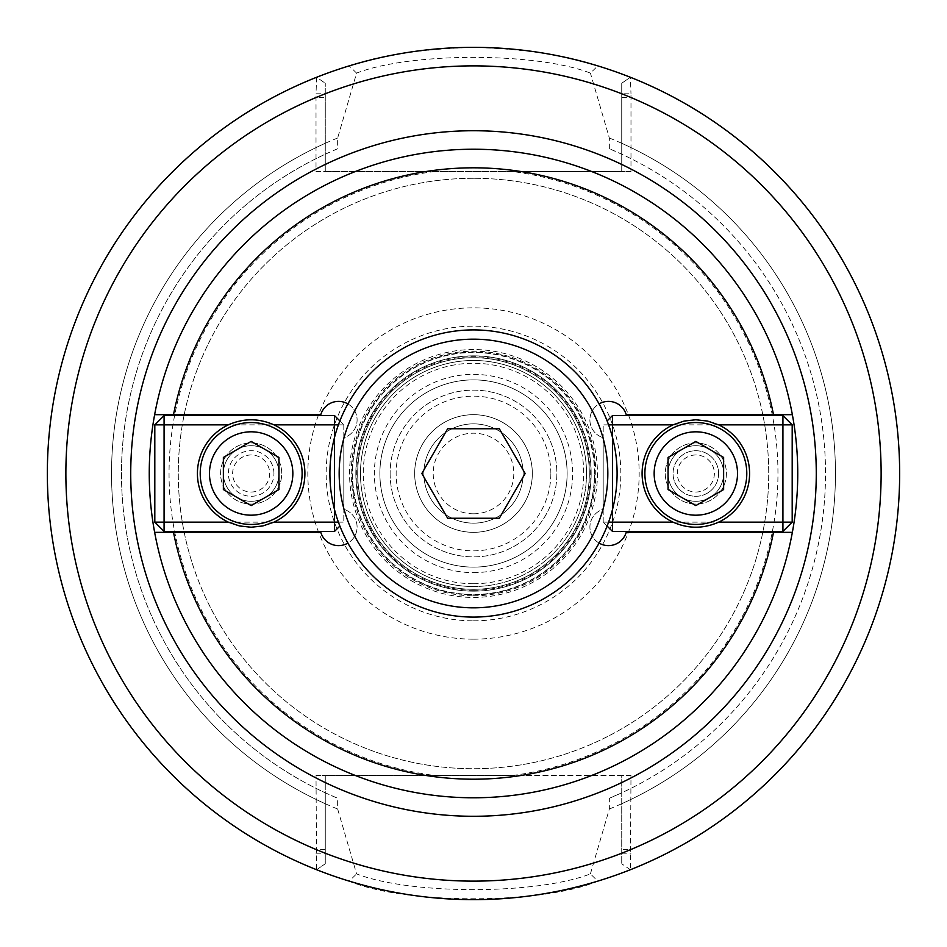 <?xml version="1.0" encoding="UTF-8"?>
<svg xmlns="http://www.w3.org/2000/svg" width="947" height="947" viewBox="0 0 947 947"><rect width="100%" height="100%" fill="white"/><g stroke="black" fill="none" stroke-linecap="round" stroke-linejoin="round"><path stroke-width="0.71" stroke-dasharray="4.74 3.55" d="M773.498 532.332L626.216 532.332A18.526 18.526 0 0 1 595.332 540.192A18.526 18.526 0 0 1 603.192 509.32L603.192 437.692A18.526 18.526 0 0 1 595.332 406.808A18.526 18.526 0 0 1 626.216 414.679L773.498 414.679M718.619 473.5A22.775 22.775 0 0 0 695.844 450.725A22.775 22.775 0 0 0 673.057 473.5A22.775 22.775 0 0 0 695.844 496.287A22.775 22.775 0 0 0 718.619 473.5A22.775 22.775 0 0 0 695.844 450.725A22.775 22.775 0 0 0 673.057 473.5A22.775 22.775 0 0 0 695.844 496.287A22.775 22.775 0 0 0 718.619 473.5M599.108 543.093A18.526 18.526 0 0 1 603.192 509.32L603.192 437.692A18.526 18.526 0 0 1 599.108 403.907M273.943 473.5A22.775 22.775 0 0 0 251.156 450.725A22.775 22.775 0 0 0 228.381 473.5A22.775 22.775 0 0 0 251.156 496.287A22.775 22.775 0 0 0 273.943 473.5A22.775 22.775 0 0 1 251.156 496.287A22.775 22.775 0 0 1 228.381 473.5A22.775 22.775 0 0 1 251.156 450.725A22.775 22.775 0 0 1 273.943 473.5M173.502 414.679L320.784 414.679A18.526 18.526 0 0 1 351.668 406.808A18.526 18.526 0 0 1 343.808 437.692L343.808 509.32A18.526 18.526 0 0 1 351.668 540.192A18.526 18.526 0 0 1 320.784 532.332L173.502 532.332M347.892 403.907A18.526 18.526 0 0 1 343.808 437.692L343.808 509.32A18.526 18.526 0 0 1 347.892 543.093M390.128 473.5A83.372 83.372 0 0 0 473.5 556.883A83.372 83.372 0 0 0 556.872 473.5A83.372 83.372 0 0 0 473.5 390.128A83.372 83.372 0 0 0 390.128 473.5A83.372 83.372 0 0 1 473.5 390.128A83.372 83.372 0 0 1 556.872 473.5A83.372 83.372 0 0 1 473.5 556.883A83.372 83.372 0 0 1 390.128 473.5M523.146 473.5A49.646 49.646 0 0 0 448.677 430.506A49.646 49.646 0 0 0 448.677 516.494A49.646 49.646 0 0 0 523.146 473.5A49.646 49.646 0 0 0 473.5 423.854A49.646 49.646 0 0 0 423.854 473.5A49.646 49.646 0 0 0 473.5 523.146A49.646 49.646 0 0 0 523.146 473.5M473.5 149.259A324.241 324.241 0 0 1 797.741 473.5A324.241 324.241 0 0 1 473.5 797.741A324.241 324.241 0 0 1 149.259 473.5A324.241 324.241 0 0 1 473.5 149.259A324.241 324.241 0 0 1 797.741 473.5A324.241 324.241 0 0 1 473.5 797.741A324.241 324.241 0 0 1 149.259 473.5A324.241 324.241 0 0 1 473.5 149.259M586.524 473.5A113.024 113.024 0 0 0 473.5 360.476A113.024 113.024 0 0 0 360.476 473.5A113.024 113.024 0 0 0 473.5 586.524A113.024 113.024 0 0 0 586.524 473.5M473.5 586.524A113.024 113.024 0 0 0 586.524 473.5A113.024 113.024 0 0 0 473.5 360.476A113.024 113.024 0 0 0 360.476 473.5A113.024 113.024 0 0 0 473.5 586.524M473.5 591.153A117.653 117.653 0 0 0 591.153 473.5A117.653 117.653 0 0 0 473.5 355.847A117.653 117.653 0 0 0 355.847 473.5A117.653 117.653 0 0 0 473.5 591.153A117.653 117.653 0 0 0 591.153 473.5A117.653 117.653 0 0 0 473.5 355.847A117.653 117.653 0 0 0 355.847 473.5A117.653 117.653 0 0 0 473.5 591.153A117.653 117.653 0 0 0 591.153 473.5A117.653 117.653 0 0 0 473.5 355.847A117.653 117.653 0 0 0 355.847 473.5A117.653 117.653 0 0 0 473.5 591.153M379.877 473.5A93.623 93.623 0 0 1 473.5 379.877A93.623 93.623 0 0 1 567.123 473.5A93.623 93.623 0 0 1 473.5 567.123A93.623 93.623 0 0 1 379.877 473.5A93.623 93.623 0 0 0 473.5 567.123A93.623 93.623 0 0 0 567.123 473.5A93.623 93.623 0 0 0 473.5 379.877A93.623 93.623 0 0 0 379.877 473.5M356.593 73.108L349.218 65.876C380.232 55.151 421.664 48.984 473.5 47.35C525.289 48.984 566.72 55.163 597.782 65.876L590.407 73.108C536.487 52.144 410.536 52.121 356.593 73.108L337.653 138.002L337.653 148.738L325.271 154.195L325.271 83.229L325.271 93.789L316.014 93.789L316.629 77.275L325.271 83.229L316.629 77.275A426.15 426.15 0 0 0 316.629 869.725L316.014 775.51L512.209 775.51A304.484 304.484 0 0 0 512.209 171.49L630.986 171.49L630.986 93.789L621.729 93.789L621.729 83.229L630.371 77.275L630.986 93.789M325.271 93.789L325.271 171.49L316.014 171.49L316.014 93.789M316.014 853.211L325.271 853.211L325.271 863.771L316.629 869.725A426.15 426.15 0 0 1 316.629 77.275A426.15 426.15 0 0 0 316.629 869.725L325.271 863.771L325.271 792.805L337.653 798.262L337.653 809.01L356.593 873.892C410.548 894.879 536.487 894.868 590.407 873.892L597.782 881.124C542.749 904.634 404.286 904.657 349.218 881.124L356.593 873.892M325.271 143.281A361.967 361.967 0 0 0 325.271 803.719M316.014 171.49L512.209 171.49M590.407 873.892L609.347 809.01L609.347 798.262L621.729 792.805L621.729 863.771L621.729 775.51L630.986 775.51L630.371 869.725A426.15 426.15 0 0 0 630.371 77.275L621.729 83.229L621.729 171.49L630.986 171.49M316.014 775.51L325.271 775.51L325.271 792.805A352.035 352.035 0 0 1 325.271 154.195L325.271 171.49L621.729 171.49L621.729 93.789M630.371 869.725L621.729 863.771L630.371 869.725A426.15 426.15 0 0 0 630.371 77.275M621.729 803.719A361.967 361.967 0 0 0 621.729 143.281M349.218 65.876A426.15 426.15 0 0 0 349.218 881.124M597.782 881.124A426.15 426.15 0 0 0 597.782 65.876M337.653 138.002A361.967 361.967 0 0 0 337.653 809.01M621.729 853.211L630.986 853.211M630.986 775.51L512.209 775.51M609.347 798.262A352.035 352.035 0 0 0 609.347 148.738L621.729 154.195A352.035 352.035 0 0 1 621.729 792.805L621.729 775.51L325.271 775.51L325.271 853.211M609.347 148.738L609.347 138.002L590.407 73.108M337.653 148.738A352.035 352.035 0 0 0 337.653 798.262M473.5 178.285A295.215 295.215 0 0 0 178.285 473.5A295.215 295.215 0 0 0 473.5 768.715A295.215 295.215 0 0 0 768.715 473.5A295.215 295.215 0 0 0 473.5 178.285A295.215 295.215 0 0 0 178.285 473.5A295.215 295.215 0 0 0 473.5 768.715A295.215 295.215 0 0 0 768.715 473.5A295.215 295.215 0 0 0 473.5 178.285M473.5 352.142A121.358 121.358 0 0 0 352.142 473.5A121.358 121.358 0 0 0 473.5 594.858A121.358 121.358 0 0 0 594.858 473.5A121.358 121.358 0 0 0 473.5 352.142A121.358 121.358 0 0 0 352.142 473.5A121.358 121.358 0 0 0 473.5 594.858A121.358 121.358 0 0 0 594.858 473.5A121.358 121.358 0 0 0 473.5 352.142A121.358 121.358 0 0 0 352.142 473.5A121.358 121.358 0 0 0 473.5 594.858A121.358 121.358 0 0 0 594.858 473.5A121.358 121.358 0 0 0 473.5 352.142A121.358 121.358 0 0 0 352.142 473.5A121.358 121.358 0 0 0 473.5 594.858A121.358 121.358 0 0 0 594.858 473.5A121.358 121.358 0 0 0 473.5 352.142M473.5 357.706A115.806 115.806 0 0 0 357.694 473.5A115.806 115.806 0 0 0 473.5 589.306A115.806 115.806 0 0 0 589.306 473.5A115.806 115.806 0 0 0 473.5 357.706A115.806 115.806 0 0 0 357.694 473.5A115.806 115.806 0 0 0 473.5 589.306A115.806 115.806 0 0 0 589.306 473.5A115.806 115.806 0 0 0 473.5 357.706A115.806 115.806 0 0 0 357.694 473.5A115.806 115.806 0 0 0 473.5 589.306A115.806 115.806 0 0 0 589.306 473.5A115.806 115.806 0 0 0 473.5 357.706M473.5 590.253A116.753 116.753 0 0 0 590.253 473.5A116.753 116.753 0 0 0 473.5 356.747A116.753 116.753 0 0 0 356.747 473.5A116.753 116.753 0 0 0 473.5 590.253M473.5 349.561A123.939 123.939 0 0 0 349.561 473.5A123.939 123.939 0 0 0 473.5 597.439A123.939 123.939 0 0 0 597.439 473.5A123.939 123.939 0 0 0 473.5 349.561M609.347 809.01A361.967 361.967 0 0 0 609.347 138.002M251.156 492.026A18.526 18.526 0 0 0 267.208 464.231A18.526 18.526 0 0 0 235.116 464.231A18.526 18.526 0 0 0 251.156 492.026M251.156 501.294A27.794 27.794 0 0 1 223.374 473.5A27.794 27.794 0 0 1 251.156 445.706A27.794 27.794 0 0 1 278.951 473.5A27.794 27.794 0 0 1 251.156 501.294A27.794 27.794 0 0 0 278.951 473.5A27.794 27.794 0 0 0 251.156 445.706A27.794 27.794 0 0 0 223.374 473.5A27.794 27.794 0 0 0 251.156 501.294M223.374 457.46L251.156 441.409L278.951 457.46L278.951 489.552L251.156 505.591L223.374 489.552L223.374 457.46M251.156 422.551A50.949 50.949 0 0 1 302.117 473.5A50.949 50.949 0 0 1 251.156 524.449A50.949 50.949 0 0 1 200.208 473.5A50.949 50.949 0 0 1 251.156 422.551M251.156 504.076A30.576 30.576 0 0 0 277.637 458.218A30.576 30.576 0 0 0 224.688 458.218A30.576 30.576 0 0 0 251.156 504.076A30.576 30.576 0 0 0 277.637 458.218A30.576 30.576 0 0 0 224.688 458.218A30.576 30.576 0 0 0 251.156 504.076M339.878 420.93L343.808 424.86L338.399 424.86M338.399 522.14L343.808 522.14L334.54 522.14L334.54 424.86L343.808 424.86L334.54 415.603L334.54 424.86L164.08 424.86L164.08 415.603L154.811 424.86L164.08 424.86L164.08 522.14L154.811 522.14L164.08 531.397L164.08 522.14L334.54 522.14L334.54 531.397L339.878 526.07M164.08 415.603L334.54 415.603M154.811 522.14L154.811 424.86M334.54 531.397L164.08 531.397M343.808 424.86L343.808 522.14L343.808 424.86M334.54 437.325L334.54 509.675M251.156 419.77A53.73 53.73 0 0 0 197.426 473.5A53.73 53.73 0 0 0 251.156 527.23A53.73 53.73 0 0 0 304.898 473.5A53.73 53.73 0 0 0 251.156 419.77M695.844 454.974A18.526 18.526 0 0 0 679.792 482.769A18.526 18.526 0 0 0 711.884 482.769A18.526 18.526 0 0 0 695.844 454.974M695.844 445.706A27.794 27.794 0 0 1 723.626 473.5A27.794 27.794 0 0 1 695.844 501.294A27.794 27.794 0 0 1 668.049 473.5A27.794 27.794 0 0 1 695.844 445.706A27.794 27.794 0 0 0 668.049 473.5A27.794 27.794 0 0 0 695.844 501.294A27.794 27.794 0 0 0 723.626 473.5A27.794 27.794 0 0 0 695.844 445.706M723.626 489.552L695.844 505.591L668.049 489.552L668.049 457.46L695.844 441.409L723.626 457.46L723.626 489.552M695.844 524.449A50.949 50.949 0 0 1 644.883 473.5A50.949 50.949 0 0 1 695.844 422.551A50.949 50.949 0 0 1 746.792 473.5A50.949 50.949 0 0 1 695.844 524.449M695.844 442.924A30.576 30.576 0 0 0 669.363 488.782A30.576 30.576 0 0 0 722.312 488.782A30.576 30.576 0 0 0 695.844 442.924A30.576 30.576 0 0 0 669.363 488.782A30.576 30.576 0 0 0 722.312 488.782A30.576 30.576 0 0 0 695.844 442.924M607.122 526.07L603.192 522.14L608.601 522.14M608.601 424.86L603.192 424.86L612.46 424.86L612.46 522.14L603.192 522.14L612.46 531.397L612.46 522.14L782.92 522.14L782.92 531.397L792.189 522.14L782.92 522.14L782.92 424.86L792.189 424.86L782.92 415.603L782.92 424.86L612.46 424.86L612.46 415.603L607.122 420.93M782.92 531.397L612.46 531.397M792.189 424.86L792.189 522.14M612.46 415.603L782.92 415.603M603.192 522.14L603.192 424.86L603.192 522.14M612.46 509.675L612.46 437.325M695.844 527.23A53.73 53.73 0 0 0 749.574 473.5A53.73 53.73 0 0 0 695.844 419.77A53.73 53.73 0 0 0 642.102 473.5A53.73 53.73 0 0 0 695.844 527.23M499.329 518.246L447.671 518.246L421.829 473.5L447.671 428.754L499.329 428.754L525.171 473.5L499.329 518.246M473.5 513.795A40.295 40.295 0 0 0 513.795 473.5A40.295 40.295 0 0 0 473.5 433.205A40.295 40.295 0 0 0 433.205 473.5A40.295 40.295 0 0 0 473.5 513.795M473.5 532.332A58.832 58.832 0 0 0 532.332 473.5A58.832 58.832 0 0 0 473.5 414.679A58.832 58.832 0 0 0 414.668 473.5A58.832 58.832 0 0 0 473.5 532.332A58.832 58.832 0 0 0 532.332 473.5A58.832 58.832 0 0 0 473.5 414.679A58.832 58.832 0 0 0 414.668 473.5A58.832 58.832 0 0 0 473.5 532.332A58.832 58.832 0 0 0 532.332 473.5A58.832 58.832 0 0 0 473.5 414.679A58.832 58.832 0 0 0 414.668 473.5A58.832 58.832 0 0 0 473.5 532.332M473.5 607.832A134.332 134.332 0 0 0 607.832 473.5A134.332 134.332 0 0 0 473.5 339.168A134.332 134.332 0 0 0 339.168 473.5A134.332 134.332 0 0 0 473.5 607.832M473.5 617.089A143.589 143.589 0 0 0 617.089 473.5A143.589 143.589 0 0 0 473.5 329.911A143.589 143.589 0 0 0 329.911 473.5A143.589 143.589 0 0 0 473.5 617.089A143.589 143.589 0 0 0 617.089 473.5A143.589 143.589 0 0 0 473.5 329.911A143.589 143.589 0 0 0 329.911 473.5A143.589 143.589 0 0 0 473.5 617.089M473.5 595.781A122.281 122.281 0 0 0 595.781 473.5A122.281 122.281 0 0 0 473.5 351.219A122.281 122.281 0 0 0 351.219 473.5A122.281 122.281 0 0 0 473.5 595.781M473.5 572.627A99.127 99.127 0 0 0 572.627 473.5A99.127 99.127 0 0 0 473.5 374.373A99.127 99.127 0 0 0 374.373 473.5A99.127 99.127 0 0 0 473.5 572.627M325.271 849.471L316.014 849.471A407.624 407.624 0 0 1 316.014 97.529L325.271 97.529M434.791 171.49A304.484 304.484 0 0 0 434.791 775.51M621.729 97.529L630.986 97.529A407.624 407.624 0 0 1 630.986 849.471L621.729 849.471M594.479 473.5A120.979 120.979 0 0 0 473.5 352.521A120.979 120.979 0 0 0 352.521 473.5A120.979 120.979 0 0 0 473.5 594.479A120.979 120.979 0 0 0 594.479 473.5M473.5 620.841A147.33 147.33 0 0 0 620.83 473.5A147.33 147.33 0 0 0 473.5 326.17A147.33 147.33 0 0 0 326.17 473.5A147.33 147.33 0 0 0 473.5 620.841M473.5 639.166A165.666 165.666 0 0 0 639.166 473.5A165.666 165.666 0 0 0 473.5 307.834A165.666 165.666 0 0 0 307.834 473.5A165.666 165.666 0 0 0 473.5 639.166M473.5 583.743A110.243 110.243 0 0 0 583.743 473.5A110.243 110.243 0 0 0 473.5 363.257A110.243 110.243 0 0 0 363.257 473.5A110.243 110.243 0 0 0 473.5 583.743M550.858 473.5A77.358 77.358 0 0 0 473.5 396.142A77.358 77.358 0 0 0 396.142 473.5A77.358 77.358 0 0 0 473.5 550.858A77.358 77.358 0 0 0 550.858 473.5"/><path stroke-width="1.42" d="M599.108 403.907A18.526 18.526 0 0 1 626.216 414.679L792.367 414.679A324.241 324.241 0 0 1 792.367 532.332L626.216 532.332A18.526 18.526 0 0 1 599.108 543.093M347.892 543.093A18.526 18.526 0 0 1 320.784 532.332L154.633 532.332A324.241 324.241 0 0 1 154.633 414.679L173.502 414.679A305.715 305.715 0 0 1 773.498 414.679L792.367 414.679A324.241 324.241 0 0 0 154.633 414.679L320.784 414.679A18.526 18.526 0 0 1 347.892 403.907M792.367 532.332L773.498 532.332A305.715 305.715 0 0 1 173.502 532.332L154.633 532.332A324.241 324.241 0 0 0 792.367 532.332A324.241 324.241 0 0 1 154.633 532.332M899.65 473.5A426.15 426.15 0 0 0 473.5 47.35A426.15 426.15 0 0 0 47.35 473.5A426.15 426.15 0 0 0 473.5 899.65A426.15 426.15 0 0 0 899.65 473.5A426.15 426.15 0 0 0 473.5 47.35A426.15 426.15 0 0 0 47.35 473.5A426.15 426.15 0 0 0 473.5 899.65A426.15 426.15 0 0 0 899.65 473.5M223.374 457.46L251.156 441.409L278.951 457.46L278.951 489.552L251.156 505.591L223.374 489.552L223.374 457.46M251.156 431.808A41.692 41.692 0 0 1 287.261 494.346A41.692 41.692 0 0 1 215.064 494.346A41.692 41.692 0 0 1 251.156 431.808M251.156 422.551A50.949 50.949 0 0 0 200.208 473.5A50.949 50.949 0 0 0 251.156 524.449A50.949 50.949 0 0 0 302.117 473.5A50.949 50.949 0 0 0 251.156 422.551M338.399 424.86L334.54 424.86L334.54 415.603L339.878 420.93M339.878 526.07L334.54 531.397L334.54 522.14L338.399 522.14M164.08 415.603L164.08 424.86L154.811 424.86L164.08 415.603L334.54 415.603M154.811 522.14L164.08 522.14L164.08 531.397L154.811 522.14L154.811 424.86M334.54 509.675L334.54 522.14L274.003 522.14L262.864 525.94L251.156 527.23L239.461 525.94L228.322 522.14L164.08 522.14L164.08 424.86L228.322 424.86C243.545 418.112 258.78 418.112 274.003 424.86L334.54 424.86L334.54 437.325M164.08 531.397L334.54 531.397M228.322 522.14A53.73 53.73 0 0 1 228.322 424.86M274.003 424.86A53.73 53.73 0 0 1 274.003 522.14M723.626 489.552L695.844 505.591L668.049 489.552L668.049 457.46L695.844 441.409L723.626 457.46L723.626 489.552M695.844 515.192A41.692 41.692 0 0 1 659.739 452.654A41.692 41.692 0 0 1 731.936 452.654A41.692 41.692 0 0 1 695.844 515.192M695.844 524.449A50.949 50.949 0 0 0 746.792 473.5A50.949 50.949 0 0 0 695.844 422.551A50.949 50.949 0 0 0 644.883 473.5A50.949 50.949 0 0 0 695.844 524.449M608.601 522.14L612.46 522.14L612.46 531.397L607.122 526.07M607.122 420.93L612.46 415.603L612.46 424.86L608.601 424.86M782.92 531.397L782.92 522.14L792.189 522.14L782.92 531.397L612.46 531.397M792.189 424.86L782.92 424.86L782.92 415.603L792.189 424.86L792.189 522.14M612.46 437.325L612.46 424.86L672.997 424.86L684.136 421.06L695.844 419.77L707.539 421.06L718.678 424.86L782.92 424.86L782.92 522.14L718.678 522.14C703.455 528.888 688.22 528.888 672.997 522.14L612.46 522.14L612.46 509.675M782.92 415.603L612.46 415.603M718.678 424.86A53.73 53.73 0 0 1 718.678 522.14M672.997 522.14A53.73 53.73 0 0 1 672.997 424.86M499.329 518.246L447.671 518.246L421.829 473.5L447.671 428.754L499.329 428.754L525.171 473.5L499.329 518.246M473.5 617.089A143.589 143.589 0 0 0 617.089 473.5A143.589 143.589 0 0 0 473.5 329.911A143.589 143.589 0 0 0 329.911 473.5A143.589 143.589 0 0 0 473.5 617.089M473.5 607.832A134.332 134.332 0 0 0 607.832 473.5A134.332 134.332 0 0 0 473.5 339.168A134.332 134.332 0 0 0 339.168 473.5A134.332 134.332 0 0 0 473.5 607.832M792.367 414.679A324.241 324.241 0 0 0 154.633 414.679M473.5 816.278A342.767 342.767 0 0 0 816.267 473.5A342.767 342.767 0 0 0 473.5 130.733A342.767 342.767 0 0 0 130.733 473.5A342.767 342.767 0 0 0 473.5 816.278M473.5 881.124A407.624 407.624 0 0 0 881.124 473.5A407.624 407.624 0 0 0 473.5 65.876A407.624 407.624 0 0 0 65.876 473.5A407.624 407.624 0 0 0 473.5 881.124"/></g></svg>

